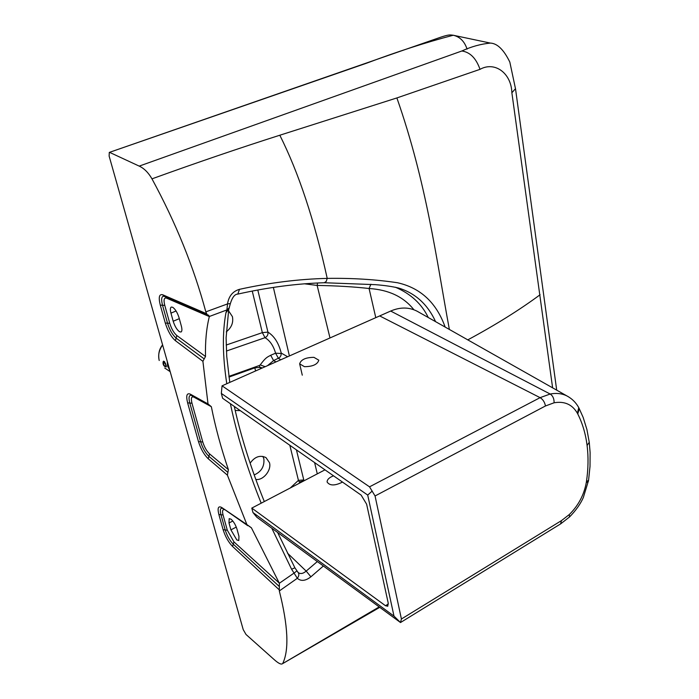 <?xml version="1.0" encoding="UTF-8"?>
<svg xmlns="http://www.w3.org/2000/svg" width="699" height="699" viewBox="0 0 699 699"><rect width="100%" height="100%" fill="white"/><g stroke="black" fill="none" stroke-linecap="round" stroke-linejoin="round"><path stroke-width="1.05" d="M304.476 366.678L299.653 363.864C300.972 359.592 305.734 357.416 313.93 357.346L318.814 360.177C317.486 364.441 312.706 366.608 304.476 366.678M568.444 396.787L567.352 396.167C562.372 393.52 556.64 392.812 550.165 394.026C552.874 395.8 554.185 398.718 554.089 402.781C564.565 400.99 572.341 404.485 577.4 413.266L577.785 414C582.538 423.428 585.64 433.913 587.099 445.464C588.523 457.032 588.305 469.099 586.435 481.663L586.269 482.659C584.014 494.927 578.37 505.543 569.336 514.516L561.515 520.58L401.418 619.008L375.057 495.967L369.526 486.836L222.055 385.822L390.68 311.046C400.099 307.001 408.889 307.044 417.05 311.177L418.081 311.763M390.68 311.046L550.165 394.026L540.091 397.652L369.526 486.836M372.209 491.048L367.709 495.075L221.33 393.415L222.055 385.822M401.418 619.008L400.483 622.521L394 616.116L367.709 495.075M394 616.116L252.968 512.533L251.789 508.094L385.481 605.718L387.77 606.234L388.19 602.94L366.617 504.171L361.165 495.137L222.623 398.281L221.33 393.415M400.483 622.521L256.813 517.216L252.968 512.533M324.983 469.842L251.789 508.094M342.501 482.092C334.935 485.884 329.806 485.875 327.132 482.057L327.115 481.934C327.123 479.531 329.264 477.496 333.537 475.818M163.645 361.287L164.658 361.724M552.621 387.875L511.869 92.749L515.504 88.668M511.869 92.749C511.327 73.185 494.813 61.005 480.012 69.341C476.124 58.262 470.069 52.145 461.847 50.992C471.309 46.632 480.816 43.993 490.349 43.085L453.249 35.247C459.898 36.767 464.512 41.39 467.081 49.122M228.494 310.697L232.418 316.638C233.562 322.606 231.5 327.7 226.231 331.903M540.1 294.733C519.698 309.84 495.574 324.904 467.727 339.906M449.378 329.509C436.351 259.198 426.652 182.885 396.883 97.939L480.012 69.341M378.849 607.116L282.344 663.797C280.998 664.662 278.254 663.246 274.13 659.559L246.013 634.474L243.235 629.65L109.14 156.113L109.28 152.417L366.765 63.128C396.91 51.752 425.743 42.456 453.249 35.238C450.016 34.88 449.151 34.391 440.676 37.213L109.315 152.408M461.847 50.992L139.206 166.109L109.813 152.469M396.883 97.939L279.801 135.23C239.215 148.162 196.611 162.701 151.971 178.848C148.389 172.627 144.134 168.38 139.206 166.109M191.22 395.363L190.941 395.241C188.887 395.346 188.512 397.949 189.805 403.043L187.629 402.86L198.464 441.585L200.622 441.794L189.805 403.043L191.98 403.218L202.771 441.995L200.622 441.794C202.596 448.068 205.357 452.917 208.905 456.333L208.197 458.719L227.393 475.154L246.887 524.565L251.404 527.797L279.355 583.254L279.338 586.531L233.265 544.171L233.947 541.9L227.306 530.218L225.209 529.956L220.971 514.735L223.068 514.988L227.306 530.218M282.815 663.299C289.22 649.799 288.058 625.684 279.32 590.952L279.338 586.531M163.933 296.254L163.872 296.227C161.478 296.289 161.032 299.294 162.526 305.253L160.289 305.148C158.376 297.355 159.162 293.895 162.64 294.751L164.012 296.28L208.678 315.293L209.324 316.568C206.432 328.233 205.157 341.549 205.506 356.499L204.195 358.91L176.122 338.106L176.847 335.546C173.876 332.995 171.508 328.914 169.752 323.288L167.524 323.174L162.526 305.253L164.763 305.349L169.752 323.288M207.332 315.057L205.829 311.859C193.806 267.175 175.851 222.832 151.971 178.848M234.418 407.001L234.96 406.905M254.2 474.927C261.374 471.764 264.589 466.364 263.846 458.745L262.885 456.386M226.17 345.053L262.343 332.637L267.935 332.121L257.809 290.05M252.26 291.107L262.343 332.637L265.026 337.687L226.406 351.047M287.647 356.735L281.216 353.056C278.709 343.069 274.279 336.097 267.935 332.121C268.259 334.681 267.289 336.534 265.026 337.687C269.954 340.623 273.466 345.795 275.581 353.196L270.696 355.258L273.589 360.588L267.464 365.691M280.806 359.767L278.464 358.404L275.581 353.196L281.278 353.476L280.893 355.686L279.565 357.626L273.589 360.588L275.965 361.916M270.696 355.258C267.035 357.285 265.865 357.346 260.194 364.93L265.183 366.695M445.167 327.123C436.447 302.711 420.553 287.918 397.504 282.746C375.616 279.46 352.182 278.01 327.219 278.385C314.384 220.176 298.569 172.461 279.801 135.23M435.617 321.706C427.701 304.441 415.389 293.222 398.666 288.058L398.666 288.058C392.471 286.546 384.738 285.41 375.468 284.668L324.257 282.737L326.197 281.479L327.219 278.385C298.91 279.058 269.657 282.702 239.477 289.334L237.809 294.104C267.892 287.35 296.708 283.567 324.257 282.737M375.782 317.652L369.081 288.504C388.766 289.77 403.699 296.848 413.878 309.736M395.381 287.219C410.785 293.825 421.75 303.925 428.277 317.547M370.907 284.231L369.081 288.504C353.921 286.791 336.603 285.76 317.136 285.428L329.989 337.958M304.397 283.794L317.136 285.428L317.591 282.981M273.37 287.411L289.403 355.957M317.285 473.861L314.611 462.589M279.32 590.952L297.32 578.291C300.989 581.481 305.515 580.983 310.915 576.797L323.226 566.138M310.915 576.797L306.179 571.1L317.18 561.681M297.992 572.332L298.106 572.455C299.294 574.08 299.032 576.028 297.32 578.291L294.052 573.084L279.355 583.254M287.411 553.066L306.179 571.1C303.06 573.739 300.387 574.211 298.176 572.507L298.027 572.367M296.848 570.978L294.052 573.084L291.605 569.257L271.832 528.278M160.289 305.148L165.305 323.06L167.524 323.174C169.665 330.007 172.531 334.987 176.122 338.106L175.397 340.666L202.902 361.322L208.022 403.935L211.351 406.713C215.336 426.923 221.015 447.893 228.398 469.641L227.891 472.393L208.905 456.333L209.604 453.931C206.668 451.143 204.396 447.168 202.771 441.995M227.393 475.154L227.891 472.393M202.902 361.322L204.195 358.91M231.098 519.208L229.176 518.641L229.001 522.974L230.906 529.859L236.804 539.925L238.787 540.545L238.953 536.29L237.057 529.37C235.65 524.949 233.667 521.568 231.098 519.208M179.101 317.888C177.485 312.759 175.37 309.22 172.749 307.298L171.264 307.062C170.189 307.752 170.084 309.771 170.958 313.126L173.195 321.234C174.794 326.276 176.891 329.779 179.486 331.745L181.032 332.008C182.081 331.335 182.186 329.36 181.347 326.075L179.101 317.888M250.137 463.184C254.759 456.683 260.054 454.822 266.004 457.618L269.473 462.677C271.745 470.051 263.27 480.729 255.825 479.444M240.316 410.645L235.196 410.444M290.33 487.946L298.429 480.344L299.81 482.992M296.42 449.876L303.986 480.807L299.216 481.882M303.733 479.96L298.429 480.344L289.832 445.272M254.733 367.141L254.812 367.84L228.975 377.076M259.198 365.551L260.64 368.714M259.39 365.481L260.194 364.93M230.338 303.584L227.524 303.916C228.756 296.175 232.741 291.308 239.477 289.334M229.359 307.735L226.904 309.937L227.524 303.916L205.829 311.859M209.342 316.481L226.904 309.937L225.969 312.663L228.791 309.185M298.036 572.376L294.873 567.789L291.605 569.257M167.227 361.234L167.629 366.075L169.84 370.461M163.304 361.488L163.601 361.156L166.082 365.044L165.969 366.896M166.283 366.888L166.327 366.058M379.671 315.922L540.091 397.652C542.931 399.391 544.722 402.161 545.465 405.97L375.057 495.967M554.089 402.781L545.465 405.97M385.481 605.718L388.356 603.98M560.537 523.944L561.515 520.58M569.467 517.033L569.336 514.516M588.392 481.41L586.269 482.659M588.575 480.283L586.435 481.663M589.257 442.275L587.099 445.464M579.253 408.574L577.785 414M578.755 407.648L577.4 413.266M163.339 361.566L164.047 361.427L165.593 363.559M165.078 366.626C163.522 365.76 162.858 364.223 163.094 362.012L163.802 361.68C165.89 364.415 166.371 366.101 165.261 366.739L165.261 366.739M165.733 366.844L166.257 366.783M163.802 361.68L163.653 364.59L165.209 366.704M191.98 403.218C190.775 398.203 191.412 396.176 193.894 397.137L193.728 396.752M187.629 402.86C185.882 395.686 186.755 392.768 190.25 394.122L191.29 395.407L208.791 405.079M208.197 458.719C204.038 454.682 200.788 448.968 198.464 441.585M222.457 508.496L221.889 508.19C220.176 508.33 219.87 510.515 220.971 514.735L218.866 514.473L223.112 529.685L225.209 529.956C227.07 535.836 229.753 540.58 233.265 544.171L232.575 546.452C228.451 542.188 225.305 536.605 223.112 529.685M223.068 514.988C222.116 511.214 222.483 509.44 224.178 509.667M218.866 514.473C217.284 507.963 218.254 505.639 221.758 507.518L247.813 525.718M233.947 541.9L279.285 583.115M232.575 546.452L278.918 589.528M164.763 305.349C163.444 299.906 164.02 297.494 166.484 298.115L165.873 297.092M175.397 340.666C171.185 336.962 167.821 331.09 165.305 323.06M209.324 316.568L166.484 298.115M206.257 313.589L162.64 294.751M228.398 469.641L209.604 453.931M193.894 397.137L211.351 406.713M208.022 403.935L190.25 394.122M251.404 527.797L248.984 526.164M246.887 524.565L221.758 507.518M176.847 335.546L205.506 356.499M255.589 370.951L254.812 367.84L260.299 367.325L262.352 367.954M230.906 529.859L236.279 527.09M232.837 521.017L229.001 522.974M173.195 321.234L179.311 318.657M176.069 310.985L170.958 313.126M261.19 503.184C247.297 468.662 237.022 435.503 230.382 403.707M226.791 383.725C222.544 356.175 222.265 332.488 225.969 312.663M162.631 344.983C158.996 350.094 157.878 355.267 159.25 360.501L159.18 360.413M299.661 363.873L302.283 375.171M417.05 311.177L567.352 396.167C572.341 398.928 576.203 402.851 578.921 407.945L583.158 417.408L586.942 429.605L589.283 442.546L590.113 452.55L590.017 466.347L588.549 480.44L583.342 497.505C580.511 503.944 575.915 510.427 569.554 516.945L560.677 523.857L400.457 622.564M163.112 361.899L163.715 361.234M165.296 366.765L166.074 366.861M556.701 390.173L515.539 88.948L509.824 62.071C503.796 49.699 497.304 43.364 490.349 43.085M282.344 663.797L379.417 607.536M259.303 365.516L228.879 376.377M229.77 382.405L226.738 356.376L226.1 337.853L228.704 309.648L230.338 303.619C232.321 297.267 234.812 294.096 237.809 294.104M294.873 567.789L277.669 532.577M264.309 501.55C251.055 468.671 241.05 436.971 234.296 406.442M162.587 344.852C159.145 349.054 158.009 354.236 159.171 360.404M170.18 371.667L164.737 368.015"/></g></svg>
